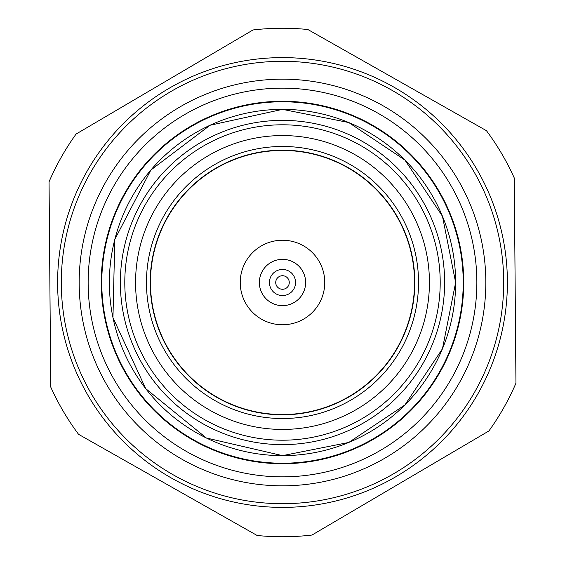 <?xml version="1.0" encoding="UTF-8"?>
<svg xmlns="http://www.w3.org/2000/svg" width="565" height="565" viewBox="0 0 565 565"><rect width="100%" height="100%" fill="white"/><g stroke="black" fill="none" stroke-linecap="round" stroke-linejoin="round"><path stroke-width="0.85" d="M282.5 418.531A136.031 136.031 0 0 1 146.469 282.5A136.031 136.031 0 0 1 282.5 146.469A136.031 136.031 0 0 1 418.531 282.5A136.031 136.031 0 0 1 282.5 418.531M282.5 150.184A132.316 132.316 0 0 0 150.184 282.5A132.316 132.316 0 0 0 282.5 414.816A132.316 132.316 0 0 0 414.816 282.5A132.316 132.316 0 0 0 282.5 150.184M282.5 503.698A221.198 221.198 0 0 0 503.698 282.5A221.198 221.198 0 0 0 282.5 61.303A221.198 221.198 0 0 0 61.303 282.5A221.198 221.198 0 0 0 282.5 503.698M282.5 57.609A224.891 224.891 0 0 1 507.391 282.5A224.891 224.891 0 0 1 282.5 507.391A224.891 224.891 0 0 1 57.609 282.5A224.891 224.891 0 0 1 282.5 57.609M282.5 240.238A42.262 42.262 0 0 1 324.762 282.5A42.262 42.262 0 0 1 282.5 324.762A42.262 42.262 0 0 1 240.238 282.5A42.262 42.262 0 0 1 282.5 240.238M282.5 150.459A132.041 132.041 0 0 1 414.541 282.5A132.041 132.041 0 0 1 282.5 414.541A132.041 132.041 0 0 1 150.459 282.5A132.041 132.041 0 0 1 282.5 150.459M282.5 135.565A146.935 146.935 0 0 1 429.435 282.5A146.935 146.935 0 0 1 282.5 429.435A146.935 146.935 0 0 1 135.565 282.5A146.935 146.935 0 0 1 282.5 135.565M282.5 124.794A157.706 157.706 0 0 1 440.206 282.5A157.706 157.706 0 0 1 282.5 440.206A157.706 157.706 0 0 1 124.794 282.5A157.706 157.706 0 0 1 282.5 124.794M282.5 444.634A162.134 162.134 0 0 1 120.366 282.5A162.134 162.134 0 0 1 282.5 120.366A162.134 162.134 0 0 1 444.634 282.5A162.134 162.134 0 0 1 282.5 444.634M282.5 463.222A180.722 180.722 0 0 1 101.778 282.5A180.722 180.722 0 0 1 282.5 101.778A180.722 180.722 0 0 1 463.222 282.5A180.722 180.722 0 0 1 282.5 463.222M282.5 463.731A181.231 181.231 0 0 1 101.269 282.5A181.231 181.231 0 0 1 282.5 101.269A181.231 181.231 0 0 1 463.731 282.5A181.231 181.231 0 0 1 282.5 463.731M282.5 476.853A194.353 194.353 0 0 1 88.147 282.5A194.353 194.353 0 0 1 282.5 88.147A194.353 194.353 0 0 1 476.853 282.5A194.353 194.353 0 0 1 282.5 476.853M282.5 485.829A203.329 203.329 0 0 1 79.171 282.5A203.329 203.329 0 0 1 282.5 79.171A203.329 203.329 0 0 1 485.829 282.5A203.329 203.329 0 0 1 282.5 485.829M312.007 535.034A254.25 254.25 0 0 1 257.146 535.486L78.556 434.323A254.25 254.25 0 0 1 50.737 387.032L49.049 181.789A254.25 254.25 0 0 1 76.084 134.053L252.993 29.966A254.25 254.25 0 0 1 307.854 29.514L486.444 130.677A254.25 254.25 0 0 1 514.263 177.968L515.951 383.211A254.25 254.25 0 0 1 488.916 430.947L312.007 535.034M282.5 305.637A23.137 23.137 0 0 0 305.637 282.5A23.137 23.137 0 0 0 282.5 259.363A23.137 23.137 0 0 0 259.363 282.5A23.137 23.137 0 0 0 282.5 305.637M282.5 289.273A6.773 6.773 0 0 0 289.273 282.5A6.773 6.773 0 0 0 282.5 275.727A6.773 6.773 0 0 0 275.727 282.5A6.773 6.773 0 0 0 282.5 289.273M282.5 295.566A13.066 13.066 0 0 0 295.566 282.5A13.066 13.066 0 0 0 282.5 269.434A13.066 13.066 0 0 0 269.434 282.5A13.066 13.066 0 0 0 282.5 295.566M282.5 109.363A173.137 173.137 0 0 1 455.637 282.5A173.137 173.137 0 0 1 282.5 455.637A173.137 173.137 0 0 1 109.363 282.5A173.137 173.137 0 0 1 282.5 109.363L348.76 122.541L404.936 160.079L442.459 216.247L455.637 282.507L442.459 348.76L404.928 404.928L348.76 442.459L282.5 455.637L206.331 437.981L145.692 388.621L112.958 317.608L114.801 239.44L150.841 170.058L210.011 125.268L282.5 109.363"/></g></svg>
